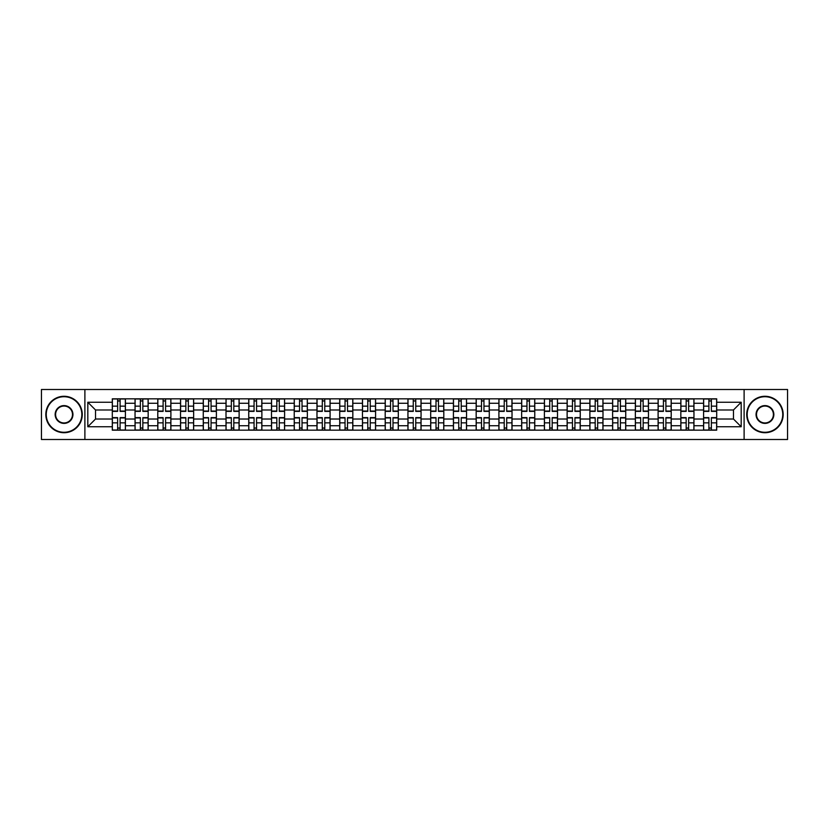 <?xml version="1.0" encoding="UTF-8"?>
<svg xmlns="http://www.w3.org/2000/svg" width="829" height="829" viewBox="0 0 829 829"><rect width="100%" height="100%" fill="white"/><g stroke="black" fill="none" stroke-linecap="round" stroke-linejoin="round"><path stroke-width="1.24" d="M744.11 439.505L787.55 439.505L787.55 389.495L41.45 389.495L41.45 439.505L744.11 439.505L744.11 389.495M135.044 430.168L135.044 403.277L125.417 403.277L125.417 430.168M125.417 403.277L125.417 398.832M135.044 403.277L135.044 398.832M148.163 398.832L148.163 430.168M157.779 430.168L157.779 398.832M170.898 398.832L170.898 430.168M180.525 430.168L180.525 398.832M193.644 398.832L193.644 430.168M203.26 430.168L203.26 398.832M216.39 398.832L216.39 430.168M226.006 430.168L226.006 398.832M239.125 398.832L239.125 430.168M248.752 430.168L248.752 398.832M261.871 398.832L261.871 430.168M271.487 430.168L271.487 398.832M284.606 398.832L284.606 430.168M294.233 430.168L294.233 398.832M307.352 398.832L307.352 430.168M316.979 430.168L316.979 398.832M330.097 398.832L330.097 430.168M339.714 430.168L339.714 398.832M352.833 398.832L352.833 430.168M362.46 430.168L362.46 398.832M375.578 398.832L375.578 430.168M385.195 430.168L385.195 398.832M398.314 398.832L398.314 430.168M407.941 430.168L407.941 398.832M421.059 398.832L421.059 430.168M430.686 430.168L430.686 398.832M443.805 398.832L443.805 430.168M453.422 430.168L453.422 398.832M466.54 398.832L466.54 430.168M476.167 430.168L476.167 398.832M489.286 398.832L489.286 430.168M498.903 430.168L498.903 398.832M512.021 398.832L512.021 430.168M521.648 430.168L521.648 398.832M534.767 398.832L534.767 430.168M544.394 430.168L544.394 398.832M557.513 398.832L557.513 430.168M567.129 430.168L567.129 398.832M580.248 398.832L580.248 430.168M589.875 430.168L589.875 398.832M602.994 398.832L602.994 430.168M612.61 430.168L612.61 398.832M625.74 398.832L625.74 430.168M635.356 430.168L635.356 398.832M648.475 398.832L648.475 430.168M658.102 430.168L658.102 398.832M671.221 398.832L671.221 430.168M680.837 430.168L680.837 398.832M693.956 398.832L693.956 430.168M703.583 430.168L703.583 398.832M703.583 419.018L693.956 419.018M680.837 419.018L671.221 419.018M658.102 419.018L648.475 419.018M635.356 419.018L625.74 419.018M612.61 419.018L602.994 419.018M589.875 419.018L580.248 419.018M567.129 419.018L557.513 419.018M544.394 419.018L534.767 419.018M521.648 419.018L512.021 419.018M498.903 419.018L489.286 419.018M476.167 419.018L466.54 419.018M453.422 419.018L443.805 419.018M430.686 419.018L421.059 419.018M407.941 419.018L398.314 419.018M385.195 419.018L375.578 419.018M362.46 419.018L352.833 419.018M339.714 419.018L330.097 419.018M316.979 419.018L307.352 419.018M294.233 419.018L284.606 419.018M271.487 419.018L261.871 419.018M248.752 419.018L239.125 419.018M226.006 419.018L216.39 419.018M203.26 419.018L193.644 419.018M180.525 419.018L170.898 419.018M157.779 419.018L148.163 419.018M135.044 419.018L125.417 419.018M703.583 409.982L693.956 409.982M680.837 409.982L671.221 409.982M658.102 409.982L648.475 409.982M635.356 409.982L625.74 409.982M612.61 409.982L602.994 409.982M589.875 409.982L580.248 409.982M567.129 409.982L557.513 409.982M544.394 409.982L534.767 409.982M521.648 409.982L512.021 409.982M498.903 409.982L489.286 409.982M476.167 409.982L466.54 409.982M453.422 409.982L443.805 409.982M430.686 409.982L421.059 409.982M407.941 409.982L398.314 409.982M385.195 409.982L375.578 409.982M362.46 409.982L352.833 409.982M339.714 409.982L330.097 409.982M316.979 409.982L307.352 409.982M294.233 409.982L284.606 409.982M271.487 409.982L261.871 409.982M248.752 409.982L239.125 409.982M226.006 409.982L216.39 409.982M203.26 409.982L193.644 409.982M180.525 409.982L170.898 409.982M157.779 409.982L148.163 409.982M135.044 409.982L125.417 409.982M95.532 419.018L112.298 419.018L112.298 409.982L95.532 409.982L95.532 419.018L87.812 426.748L87.812 402.252L112.298 402.252L112.298 409.982M716.702 409.982L716.702 419.018L733.468 419.018L733.468 409.982L716.702 409.982L716.702 398.832L112.298 398.832L112.298 402.252M716.702 402.252L741.188 402.252L741.188 426.748L716.702 426.748L716.702 419.018M112.298 419.018L112.298 430.168L716.702 430.168L716.702 426.748M112.298 426.748L87.812 426.748M84.89 439.505L84.89 389.495M120.101 427.982L117.625 427.982M117.625 401.018L120.101 401.018M142.837 427.982L140.36 427.982M140.36 401.018L142.837 401.018M165.582 427.982L163.106 427.982M163.106 401.018L165.582 401.018M188.328 427.982L185.841 427.982M185.841 401.018L188.328 401.018M211.063 427.982L208.587 427.982M208.587 401.018L211.063 401.018M233.809 427.982L231.332 427.982M231.332 401.018L233.809 401.018M256.544 427.982L254.068 427.982M254.068 401.018L256.544 401.018M279.29 427.982L276.813 427.982M276.813 401.018L279.29 401.018M302.036 427.982L299.549 427.982M299.549 401.018L302.036 401.018M324.771 427.982L322.294 427.982M322.294 401.018L324.771 401.018M347.517 427.982L345.04 427.982M345.04 401.018L347.517 401.018M370.252 427.982L367.775 427.982M367.775 401.018L370.252 401.018M392.998 427.982L390.521 427.982M390.521 401.018L392.998 401.018M415.743 427.982L413.256 427.982M413.256 401.018L415.743 401.018M438.479 427.982L436.002 427.982M436.002 401.018L438.479 401.018M461.225 427.982L458.748 427.982M458.748 401.018L461.225 401.018M483.96 427.982L481.483 427.982M481.483 401.018L483.96 401.018M506.706 427.982L504.229 427.982M504.229 401.018L506.706 401.018M529.451 427.982L526.964 427.982M526.964 401.018L529.451 401.018M552.187 427.982L549.71 427.982M549.71 401.018L552.187 401.018M574.932 427.982L572.456 427.982M572.456 401.018L574.932 401.018M597.668 427.982L595.191 427.982M595.191 401.018L597.668 401.018M620.413 427.982L617.937 427.982M617.937 401.018L620.413 401.018M643.159 427.982L640.672 427.982M640.672 401.018L643.159 401.018M665.894 427.982L663.418 427.982M663.418 401.018L665.894 401.018M688.64 427.982L686.163 427.982M686.163 401.018L688.64 401.018M711.375 427.982L708.899 427.982M708.899 401.018L711.375 401.018M87.812 402.252L95.532 409.982M733.468 419.018L741.188 426.748M733.468 409.982L741.188 402.252M120.101 411.371L120.101 398.977L125.345 398.977L125.345 411.371L120.101 411.371M117.625 400.873L120.101 400.873M122.215 398.977L112.371 398.977L112.371 411.371L117.625 411.371L117.625 398.977L115.511 398.977M117.625 417.629L117.625 430.023L112.371 430.023L112.371 417.629L117.625 417.629M120.101 428.127L117.625 428.127M115.511 430.023L125.345 430.023L125.345 417.629L120.101 417.629L120.101 430.023L122.215 430.023M142.837 411.371L142.837 398.977L148.09 398.977L148.09 411.371L142.837 411.371M140.36 400.873L142.837 400.873M144.951 398.977L135.117 398.977L135.117 411.371L140.36 411.371L140.36 398.977L138.246 398.977M165.582 411.371L165.582 398.977L170.826 398.977L170.826 411.371L165.582 411.371M163.106 400.873L165.582 400.873M167.696 398.977L157.852 398.977L157.852 411.371L163.106 411.371L163.106 398.977L160.992 398.977M188.328 411.371L188.328 398.977L193.571 398.977L193.571 411.371L188.328 411.371M185.841 400.873L188.328 400.873M190.432 398.977L180.598 398.977L180.598 411.371L185.841 411.371L185.841 398.977L183.727 398.977M140.36 417.629L140.36 430.023L135.117 430.023L135.117 417.629L140.36 417.629M142.837 428.127L140.36 428.127M138.246 430.023L148.09 430.023L148.09 417.629L142.837 417.629L142.837 430.023L144.951 430.023M163.106 417.629L163.106 430.023L157.852 430.023L157.852 417.629L163.106 417.629M165.582 428.127L163.106 428.127M160.992 430.023L170.826 430.023L170.826 417.629L165.582 417.629L165.582 430.023L167.696 430.023M185.841 417.629L185.841 430.023L180.598 430.023L180.598 417.629L185.841 417.629M188.328 428.127L185.841 428.127M183.727 430.023L193.571 430.023L193.571 417.629L188.328 417.629L188.328 430.023L190.432 430.023M64.051 432.282A17.782 17.782 0 0 0 81.833 414.5A17.782 17.782 0 0 0 64.051 396.718A17.782 17.782 0 0 0 46.258 414.5A17.782 17.782 0 0 0 64.051 432.282M64.051 396.283A18.217 18.217 0 0 1 82.268 414.5A18.217 18.217 0 0 1 64.051 432.717A18.217 18.217 0 0 1 45.823 414.5A18.217 18.217 0 0 1 64.051 396.283M64.051 423.391A8.891 8.891 0 0 1 55.149 414.5A8.891 8.891 0 0 1 64.051 405.609A8.891 8.891 0 0 1 72.942 414.5A8.891 8.891 0 0 1 64.051 423.391M64.051 406.044A8.456 8.456 0 0 0 55.595 414.5A8.456 8.456 0 0 0 64.051 422.956A8.456 8.456 0 0 0 72.496 414.5A8.456 8.456 0 0 0 64.051 406.044M764.949 432.282A17.782 17.782 0 0 0 782.742 414.5A17.782 17.782 0 0 0 764.949 396.718A17.782 17.782 0 0 0 747.167 414.5A17.782 17.782 0 0 0 764.949 432.282M764.949 396.283A18.217 18.217 0 0 1 783.177 414.5A18.217 18.217 0 0 1 764.949 432.717A18.217 18.217 0 0 1 746.732 414.5A18.217 18.217 0 0 1 764.949 396.283M764.949 423.391A8.891 8.891 0 0 1 756.058 414.5A8.891 8.891 0 0 1 764.949 405.609A8.891 8.891 0 0 1 773.851 414.5A8.891 8.891 0 0 1 764.949 423.391M764.949 406.044A8.456 8.456 0 0 0 756.504 414.5A8.456 8.456 0 0 0 764.949 422.956A8.456 8.456 0 0 0 773.405 414.5A8.456 8.456 0 0 0 764.949 406.044M211.063 411.371L211.063 398.977L216.317 398.977L216.317 411.371L211.063 411.371M208.587 400.873L211.063 400.873M213.177 398.977L203.343 398.977L203.343 411.371L208.587 411.371L208.587 398.977L206.473 398.977M233.809 411.371L233.809 398.977L239.053 398.977L239.053 411.371L233.809 411.371M231.332 400.873L233.809 400.873M235.923 398.977L226.079 398.977L226.079 411.371L231.332 411.371L231.332 398.977L229.218 398.977M208.587 417.629L208.587 430.023L203.343 430.023L203.343 417.629L208.587 417.629M211.063 428.127L208.587 428.127M206.473 430.023L216.317 430.023L216.317 417.629L211.063 417.629L211.063 430.023L213.177 430.023M231.332 417.629L231.332 430.023L226.079 430.023L226.079 417.629L231.332 417.629M233.809 428.127L231.332 428.127M229.218 430.023L239.053 430.023L239.053 417.629L233.809 417.629L233.809 430.023L235.923 430.023M256.544 411.371L256.544 398.977L261.798 398.977L261.798 411.371L256.544 411.371M254.068 400.873L256.544 400.873M258.658 398.977L248.824 398.977L248.824 411.371L254.068 411.371L254.068 398.977L251.954 398.977M279.29 411.371L279.29 398.977L284.534 398.977L284.534 411.371L279.29 411.371M276.813 400.873L279.29 400.873M281.404 398.977L271.56 398.977L271.56 411.371L276.813 411.371L276.813 398.977L274.7 398.977M302.036 411.371L302.036 398.977L307.279 398.977L307.279 411.371L302.036 411.371M299.549 400.873L302.036 400.873M304.15 398.977L294.305 398.977L294.305 411.371L299.549 411.371L299.549 398.977L297.435 398.977M324.771 411.371L324.771 398.977L330.025 398.977L330.025 411.371L324.771 411.371M322.294 400.873L324.771 400.873M326.885 398.977L317.051 398.977L317.051 411.371L322.294 411.371L322.294 398.977L320.181 398.977M347.517 411.371L347.517 398.977L352.76 398.977L352.76 411.371L347.517 411.371M345.04 400.873L347.517 400.873M349.631 398.977L339.786 398.977L339.786 411.371L345.04 411.371L345.04 398.977L342.926 398.977M370.252 411.371L370.252 398.977L375.506 398.977L375.506 411.371L370.252 411.371M367.775 400.873L370.252 400.873M372.366 398.977L362.532 398.977L362.532 411.371L367.775 411.371L367.775 398.977L365.662 398.977M392.998 411.371L392.998 398.977L398.241 398.977L398.241 411.371L392.998 411.371M390.521 400.873L392.998 400.873M395.112 398.977L385.267 398.977L385.267 411.371L390.521 411.371L390.521 398.977L388.407 398.977M415.743 411.371L415.743 398.977L420.987 398.977L420.987 411.371L415.743 411.371M413.256 400.873L415.743 400.873M417.857 398.977L408.013 398.977L408.013 411.371L413.256 411.371L413.256 398.977L411.143 398.977M254.068 417.629L254.068 430.023L248.824 430.023L248.824 417.629L254.068 417.629M256.544 428.127L254.068 428.127M251.954 430.023L261.798 430.023L261.798 417.629L256.544 417.629L256.544 430.023L258.658 430.023M276.813 417.629L276.813 430.023L271.56 430.023L271.56 417.629L276.813 417.629M279.29 428.127L276.813 428.127M274.7 430.023L284.534 430.023L284.534 417.629L279.29 417.629L279.29 430.023L281.404 430.023M299.549 417.629L299.549 430.023L294.305 430.023L294.305 417.629L299.549 417.629M302.036 428.127L299.549 428.127M297.435 430.023L307.279 430.023L307.279 417.629L302.036 417.629L302.036 430.023L304.15 430.023M322.294 417.629L322.294 430.023L317.051 430.023L317.051 417.629L322.294 417.629M324.771 428.127L322.294 428.127M320.181 430.023L330.025 430.023L330.025 417.629L324.771 417.629L324.771 430.023L326.885 430.023M345.04 417.629L345.04 430.023L339.786 430.023L339.786 417.629L345.04 417.629M347.517 428.127L345.04 428.127M342.926 430.023L352.76 430.023L352.76 417.629L347.517 417.629L347.517 430.023L349.631 430.023M367.775 417.629L367.775 430.023L362.532 430.023L362.532 417.629L367.775 417.629M370.252 428.127L367.775 428.127M365.662 430.023L375.506 430.023L375.506 417.629L370.252 417.629L370.252 430.023L372.366 430.023M390.521 417.629L390.521 430.023L385.267 430.023L385.267 417.629L390.521 417.629M392.998 428.127L390.521 428.127M388.407 430.023L398.241 430.023L398.241 417.629L392.998 417.629L392.998 430.023L395.112 430.023M413.256 417.629L413.256 430.023L408.013 430.023L408.013 417.629L413.256 417.629M415.743 428.127L413.256 428.127M411.143 430.023L420.987 430.023L420.987 417.629L415.743 417.629L415.743 430.023L417.857 430.023M438.479 411.371L438.479 398.977L443.733 398.977L443.733 411.371L438.479 411.371M436.002 400.873L438.479 400.873M440.593 398.977L430.759 398.977L430.759 411.371L436.002 411.371L436.002 398.977L433.888 398.977M461.225 411.371L461.225 398.977L466.468 398.977L466.468 411.371L461.225 411.371M458.748 400.873L461.225 400.873M463.338 398.977L453.494 398.977L453.494 411.371L458.748 411.371L458.748 398.977L456.634 398.977M483.96 411.371L483.96 398.977L489.214 398.977L489.214 411.371L483.96 411.371M481.483 400.873L483.96 400.873M486.074 398.977L476.24 398.977L476.24 411.371L481.483 411.371L481.483 398.977L479.369 398.977M506.706 411.371L506.706 398.977L511.949 398.977L511.949 411.371L506.706 411.371M504.229 400.873L506.706 400.873M508.819 398.977L498.975 398.977L498.975 411.371L504.229 411.371L504.229 398.977L502.115 398.977M529.451 411.371L529.451 398.977L534.695 398.977L534.695 411.371L529.451 411.371M526.964 400.873L529.451 400.873M531.565 398.977L521.721 398.977L521.721 411.371L526.964 411.371L526.964 398.977L524.85 398.977M552.187 411.371L552.187 398.977L557.44 398.977L557.44 411.371L552.187 411.371M549.71 400.873L552.187 400.873M554.3 398.977L544.466 398.977L544.466 411.371L549.71 411.371L549.71 398.977L547.596 398.977M436.002 417.629L436.002 430.023L430.759 430.023L430.759 417.629L436.002 417.629M438.479 428.127L436.002 428.127M433.888 430.023L443.733 430.023L443.733 417.629L438.479 417.629L438.479 430.023L440.593 430.023M458.748 417.629L458.748 430.023L453.494 430.023L453.494 417.629L458.748 417.629M461.225 428.127L458.748 428.127M456.634 430.023L466.468 430.023L466.468 417.629L461.225 417.629L461.225 430.023L463.338 430.023M481.483 417.629L481.483 430.023L476.24 430.023L476.24 417.629L481.483 417.629M483.96 428.127L481.483 428.127M479.369 430.023L489.214 430.023L489.214 417.629L483.96 417.629L483.96 430.023L486.074 430.023M504.229 417.629L504.229 430.023L498.975 430.023L498.975 417.629L504.229 417.629M506.706 428.127L504.229 428.127M502.115 430.023L511.949 430.023L511.949 417.629L506.706 417.629L506.706 430.023L508.819 430.023M526.964 417.629L526.964 430.023L521.721 430.023L521.721 417.629L526.964 417.629M529.451 428.127L526.964 428.127M524.85 430.023L534.695 430.023L534.695 417.629L529.451 417.629L529.451 430.023L531.565 430.023M549.71 417.629L549.71 430.023L544.466 430.023L544.466 417.629L549.71 417.629M552.187 428.127L549.71 428.127M547.596 430.023L557.44 430.023L557.44 417.629L552.187 417.629L552.187 430.023L554.3 430.023M574.932 411.371L574.932 398.977L580.176 398.977L580.176 411.371L574.932 411.371M572.456 400.873L574.932 400.873M577.046 398.977L567.202 398.977L567.202 411.371L572.456 411.371L572.456 398.977L570.342 398.977M572.456 417.629L572.456 430.023L567.202 430.023L567.202 417.629L572.456 417.629M574.932 428.127L572.456 428.127M570.342 430.023L580.176 430.023L580.176 417.629L574.932 417.629L574.932 430.023L577.046 430.023M597.668 411.371L597.668 398.977L602.921 398.977L602.921 411.371L597.668 411.371M595.191 400.873L597.668 400.873M599.781 398.977L589.947 398.977L589.947 411.371L595.191 411.371L595.191 398.977L593.077 398.977M595.191 417.629L595.191 430.023L589.947 430.023L589.947 417.629L595.191 417.629M597.668 428.127L595.191 428.127M593.077 430.023L602.921 430.023L602.921 417.629L597.668 417.629L597.668 430.023L599.781 430.023M620.413 411.371L620.413 398.977L625.657 398.977L625.657 411.371L620.413 411.371M617.937 400.873L620.413 400.873M622.527 398.977L612.683 398.977L612.683 411.371L617.937 411.371L617.937 398.977L615.823 398.977M617.937 417.629L617.937 430.023L612.683 430.023L612.683 417.629L617.937 417.629M620.413 428.127L617.937 428.127M615.823 430.023L625.657 430.023L625.657 417.629L620.413 417.629L620.413 430.023L622.527 430.023M643.159 411.371L643.159 398.977L648.402 398.977L648.402 411.371L643.159 411.371M640.672 400.873L643.159 400.873M645.273 398.977L635.428 398.977L635.428 411.371L640.672 411.371L640.672 398.977L638.568 398.977M640.672 417.629L640.672 430.023L635.428 430.023L635.428 417.629L640.672 417.629M643.159 428.127L640.672 428.127M638.568 430.023L648.402 430.023L648.402 417.629L643.159 417.629L643.159 430.023L645.273 430.023M665.894 411.371L665.894 398.977L671.148 398.977L671.148 411.371L665.894 411.371M663.418 400.873L665.894 400.873M668.008 398.977L658.174 398.977L658.174 411.371L663.418 411.371L663.418 398.977L661.304 398.977M663.418 417.629L663.418 430.023L658.174 430.023L658.174 417.629L663.418 417.629M665.894 428.127L663.418 428.127M661.304 430.023L671.148 430.023L671.148 417.629L665.894 417.629L665.894 430.023L668.008 430.023M688.64 411.371L688.64 398.977L693.883 398.977L693.883 411.371L688.64 411.371M686.163 400.873L688.64 400.873M690.754 398.977L680.91 398.977L680.91 411.371L686.163 411.371L686.163 398.977L684.049 398.977M686.163 417.629L686.163 430.023L680.91 430.023L680.91 417.629L686.163 417.629M688.64 428.127L686.163 428.127M684.049 430.023L693.883 430.023L693.883 417.629L688.64 417.629L688.64 430.023L690.754 430.023M711.375 411.371L711.375 398.977L716.629 398.977L716.629 411.371L711.375 411.371M708.899 400.873L711.375 400.873M713.489 398.977L703.655 398.977L703.655 411.371L708.899 411.371L708.899 398.977L706.785 398.977M708.899 417.629L708.899 430.023L703.655 430.023L703.655 417.629L708.899 417.629M711.375 428.127L708.899 428.127M706.785 430.023L716.629 430.023L716.629 417.629L711.375 417.629L711.375 430.023L713.489 430.023M680.837 403.277L671.221 403.277M658.102 403.277L648.475 403.277M635.356 403.277L625.74 403.277M612.61 403.277L602.994 403.277M589.875 403.277L580.248 403.277M567.129 403.277L557.513 403.277M544.394 403.277L534.767 403.277M521.648 403.277L512.021 403.277M498.903 403.277L489.286 403.277M476.167 403.277L466.54 403.277M453.422 403.277L443.805 403.277M430.686 403.277L421.059 403.277M407.941 403.277L398.314 403.277M385.195 403.277L375.578 403.277M362.46 403.277L352.833 403.277M339.714 403.277L330.097 403.277M316.979 403.277L307.352 403.277M294.233 403.277L284.606 403.277M271.487 403.277L261.871 403.277M248.752 403.277L239.125 403.277M226.006 403.277L216.39 403.277M203.26 403.277L193.644 403.277M180.525 403.277L170.898 403.277M157.779 403.277L148.163 403.277M703.583 403.277L693.956 403.277M680.837 425.723L671.221 425.723M658.102 425.723L648.475 425.723M635.356 425.723L625.74 425.723M612.61 425.723L602.994 425.723M589.875 425.723L580.248 425.723M567.129 425.723L557.513 425.723M544.394 425.723L534.767 425.723M521.648 425.723L512.021 425.723M498.903 425.723L489.286 425.723M476.167 425.723L466.54 425.723M453.422 425.723L443.805 425.723M430.686 425.723L421.059 425.723M407.941 425.723L398.314 425.723M385.195 425.723L375.578 425.723M362.46 425.723L352.833 425.723M339.714 425.723L330.097 425.723M316.979 425.723L307.352 425.723M294.233 425.723L284.606 425.723M271.487 425.723L261.871 425.723M248.752 425.723L239.125 425.723M226.006 425.723L216.39 425.723M203.26 425.723L193.644 425.723M180.525 425.723L170.898 425.723M157.779 425.723L148.163 425.723M135.044 425.723L125.417 425.723M703.583 425.723L693.956 425.723M120.101 411.06L125.345 411.06M120.101 406.137L125.345 406.137M112.371 411.06L117.625 411.06M112.371 406.137L117.625 406.137M117.625 417.94L112.371 417.94M117.625 422.863L112.371 422.863M125.345 417.94L120.101 417.94M125.345 422.863L120.101 422.863M142.837 411.06L148.09 411.06M142.837 406.137L148.09 406.137M135.117 411.06L140.36 411.06M135.117 406.137L140.36 406.137M165.582 411.06L170.826 411.06M165.582 406.137L170.826 406.137M157.852 411.06L163.106 411.06M157.852 406.137L163.106 406.137M188.328 411.06L193.571 411.06M188.328 406.137L193.571 406.137M180.598 411.06L185.841 411.06M180.598 406.137L185.841 406.137M140.36 417.94L135.117 417.94M140.36 422.863L135.117 422.863M148.09 417.94L142.837 417.94M148.09 422.863L142.837 422.863M163.106 417.94L157.852 417.94M163.106 422.863L157.852 422.863M170.826 417.94L165.582 417.94M170.826 422.863L165.582 422.863M185.841 417.94L180.598 417.94M185.841 422.863L180.598 422.863M193.571 417.94L188.328 417.94M193.571 422.863L188.328 422.863M211.063 411.06L216.317 411.06M211.063 406.137L216.317 406.137M203.343 411.06L208.587 411.06M203.343 406.137L208.587 406.137M233.809 411.06L239.053 411.06M233.809 406.137L239.053 406.137M226.079 411.06L231.332 411.06M226.079 406.137L231.332 406.137M208.587 417.94L203.343 417.94M208.587 422.863L203.343 422.863M216.317 417.94L211.063 417.94M216.317 422.863L211.063 422.863M231.332 417.94L226.079 417.94M231.332 422.863L226.079 422.863M239.053 417.94L233.809 417.94M239.053 422.863L233.809 422.863M256.544 411.06L261.798 411.06M256.544 406.137L261.798 406.137M248.824 411.06L254.068 411.06M248.824 406.137L254.068 406.137M279.29 411.06L284.534 411.06M279.29 406.137L284.534 406.137M271.56 411.06L276.813 411.06M271.56 406.137L276.813 406.137M302.036 411.06L307.279 411.06M302.036 406.137L307.279 406.137M294.305 411.06L299.549 411.06M294.305 406.137L299.549 406.137M324.771 411.06L330.025 411.06M324.771 406.137L330.025 406.137M317.051 411.06L322.294 411.06M317.051 406.137L322.294 406.137M347.517 411.06L352.76 411.06M347.517 406.137L352.76 406.137M339.786 411.06L345.04 411.06M339.786 406.137L345.04 406.137M370.252 411.06L375.506 411.06M370.252 406.137L375.506 406.137M362.532 411.06L367.775 411.06M362.532 406.137L367.775 406.137M392.998 411.06L398.241 411.06M392.998 406.137L398.241 406.137M385.267 411.06L390.521 411.06M385.267 406.137L390.521 406.137M415.743 411.06L420.987 411.06M415.743 406.137L420.987 406.137M408.013 411.06L413.256 411.06M408.013 406.137L413.256 406.137M254.068 417.94L248.824 417.94M254.068 422.863L248.824 422.863M261.798 417.94L256.544 417.94M261.798 422.863L256.544 422.863M276.813 417.94L271.56 417.94M276.813 422.863L271.56 422.863M284.534 417.94L279.29 417.94M284.534 422.863L279.29 422.863M299.549 417.94L294.305 417.94M299.549 422.863L294.305 422.863M307.279 417.94L302.036 417.94M307.279 422.863L302.036 422.863M322.294 417.94L317.051 417.94M322.294 422.863L317.051 422.863M330.025 417.94L324.771 417.94M330.025 422.863L324.771 422.863M345.04 417.94L339.786 417.94M345.04 422.863L339.786 422.863M352.76 417.94L347.517 417.94M352.76 422.863L347.517 422.863M367.775 417.94L362.532 417.94M367.775 422.863L362.532 422.863M375.506 417.94L370.252 417.94M375.506 422.863L370.252 422.863M390.521 417.94L385.267 417.94M390.521 422.863L385.267 422.863M398.241 417.94L392.998 417.94M398.241 422.863L392.998 422.863M413.256 417.94L408.013 417.94M413.256 422.863L408.013 422.863M420.987 417.94L415.743 417.94M420.987 422.863L415.743 422.863M438.479 411.06L443.733 411.06M438.479 406.137L443.733 406.137M430.759 411.06L436.002 411.06M430.759 406.137L436.002 406.137M461.225 411.06L466.468 411.06M461.225 406.137L466.468 406.137M453.494 411.06L458.748 411.06M453.494 406.137L458.748 406.137M483.96 411.06L489.214 411.06M483.96 406.137L489.214 406.137M476.24 411.06L481.483 411.06M476.24 406.137L481.483 406.137M506.706 411.06L511.949 411.06M506.706 406.137L511.949 406.137M498.975 411.06L504.229 411.06M498.975 406.137L504.229 406.137M529.451 411.06L534.695 411.06M529.451 406.137L534.695 406.137M521.721 411.06L526.964 411.06M521.721 406.137L526.964 406.137M552.187 411.06L557.44 411.06M552.187 406.137L557.44 406.137M544.466 411.06L549.71 411.06M544.466 406.137L549.71 406.137M436.002 417.94L430.759 417.94M436.002 422.863L430.759 422.863M443.733 417.94L438.479 417.94M443.733 422.863L438.479 422.863M458.748 417.94L453.494 417.94M458.748 422.863L453.494 422.863M466.468 417.94L461.225 417.94M466.468 422.863L461.225 422.863M481.483 417.94L476.24 417.94M481.483 422.863L476.24 422.863M489.214 417.94L483.96 417.94M489.214 422.863L483.96 422.863M504.229 417.94L498.975 417.94M504.229 422.863L498.975 422.863M511.949 417.94L506.706 417.94M511.949 422.863L506.706 422.863M526.964 417.94L521.721 417.94M526.964 422.863L521.721 422.863M534.695 417.94L529.451 417.94M534.695 422.863L529.451 422.863M549.71 417.94L544.466 417.94M549.71 422.863L544.466 422.863M557.44 417.94L552.187 417.94M557.44 422.863L552.187 422.863M574.932 411.06L580.176 411.06M574.932 406.137L580.176 406.137M567.202 411.06L572.456 411.06M567.202 406.137L572.456 406.137M572.456 417.94L567.202 417.94M572.456 422.863L567.202 422.863M580.176 417.94L574.932 417.94M580.176 422.863L574.932 422.863M597.668 411.06L602.921 411.06M597.668 406.137L602.921 406.137M589.947 411.06L595.191 411.06M589.947 406.137L595.191 406.137M595.191 417.94L589.947 417.94M595.191 422.863L589.947 422.863M602.921 417.94L597.668 417.94M602.921 422.863L597.668 422.863M620.413 411.06L625.657 411.06M620.413 406.137L625.657 406.137M612.683 411.06L617.937 411.06M612.683 406.137L617.937 406.137M617.937 417.94L612.683 417.94M617.937 422.863L612.683 422.863M625.657 417.94L620.413 417.94M625.657 422.863L620.413 422.863M643.159 411.06L648.402 411.06M643.159 406.137L648.402 406.137M635.428 411.06L640.672 411.06M635.428 406.137L640.672 406.137M640.672 417.94L635.428 417.94M640.672 422.863L635.428 422.863M648.402 417.94L643.159 417.94M648.402 422.863L643.159 422.863M665.894 411.06L671.148 411.06M665.894 406.137L671.148 406.137M658.174 411.06L663.418 411.06M658.174 406.137L663.418 406.137M663.418 417.94L658.174 417.94M663.418 422.863L658.174 422.863M671.148 417.94L665.894 417.94M671.148 422.863L665.894 422.863M688.64 411.06L693.883 411.06M688.64 406.137L693.883 406.137M680.91 411.06L686.163 411.06M680.91 406.137L686.163 406.137M686.163 417.94L680.91 417.94M686.163 422.863L680.91 422.863M693.883 417.94L688.64 417.94M693.883 422.863L688.64 422.863M711.375 411.06L716.629 411.06M711.375 406.137L716.629 406.137M703.655 411.06L708.899 411.06M703.655 406.137L708.899 406.137M708.899 417.94L703.655 417.94M708.899 422.863L703.655 422.863M716.629 417.94L711.375 417.94M716.629 422.863L711.375 422.863"/></g></svg>
